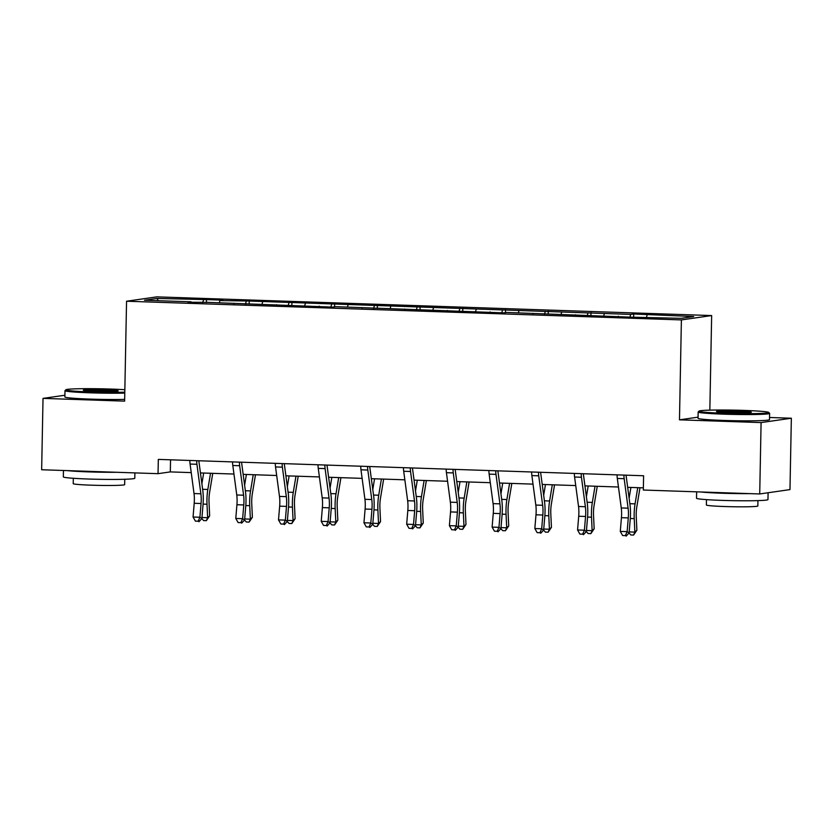 <?xml version="1.0" encoding="UTF-8"?>
<svg xmlns="http://www.w3.org/2000/svg" width="833" height="833" viewBox="0 0 833 833"><rect width="100%" height="100%" fill="white"/><g stroke="black" fill="none" stroke-linecap="round" stroke-linejoin="round"><path stroke-width="1.25" d="M711.653 315.561L156.812 296.86L126.554 301.223L681.394 319.914L711.653 315.561L709.841 410.148M698.064 417.156L679.478 419.832L761.091 422.581L791.35 418.228L769.536 417.489M791.35 418.228L789.976 489.596L759.717 493.959L761.091 422.581M191.205 302.348L191.059 301.806L188.071 302.244L207.49 302.358L332.669 307.117L335.657 306.679L503.569 312.875L506.547 312.437L631.737 317.196L681.279 318.331L693.702 316.54L633.705 313.989L633.642 316.915M191.059 301.806L144.505 300.244L156.937 298.453L206.469 299.588L206.417 302.514M633.705 313.989L630.716 314.416L249.202 301.025L219.922 300.578L222.911 300.14L206.469 299.588M759.717 493.959L643.326 490.033L643.607 475.758L158.312 459.399L158.041 473.675L170.307 471.905L191.236 472.613M233.927 303.785L233.781 303.254M219.922 300.578L219.277 302.764M246.214 301.463L245.412 304.17M276.65 305.222L276.504 304.691M262.645 302.015L261.999 304.201M288.936 302.9L288.135 305.607M319.372 306.669L319.226 306.127M305.367 303.451L304.722 305.638M331.659 304.337L330.857 307.054M362.095 308.106L361.949 307.564M348.09 304.888L347.444 307.075M374.381 305.773L373.58 308.491M404.817 309.543L404.671 309.012M390.812 306.336L390.167 308.522M417.104 307.221L416.302 309.928M447.54 310.98L447.394 310.449M433.535 307.773L432.889 309.959M459.826 308.658L459.025 311.375M490.262 312.427L490.116 311.886M476.257 309.21L475.612 311.396M502.549 310.095L501.747 312.812M532.995 313.864L532.839 313.333M518.98 310.657L518.334 312.844M545.271 311.542L544.48 314.249M575.718 315.301L575.561 314.77M561.702 312.094L561.057 314.28M587.994 312.979L587.203 315.686M618.44 316.738L618.284 316.207M604.425 313.531L603.779 315.717M630.716 314.416L629.925 317.134M647.147 314.968L646.502 317.154M64.901 395.238L43.024 398.382L41.65 469.75L158.041 473.675M43.024 398.382L124.627 401.131L126.554 301.223M679.478 419.832L681.394 319.914M200.441 472.925L233.958 474.05M243.163 474.362L276.681 475.497M285.886 475.81L319.403 476.934M328.608 477.247L362.126 478.371M371.331 478.683L404.848 479.818M414.053 480.12L447.571 481.255M456.776 481.568L490.293 482.692M499.498 483.005L533.016 484.129M542.221 484.442L575.738 485.577M584.943 485.878L618.461 487.013M627.665 487.326L643.368 487.857M156.937 298.453L158.301 300.703M203.491 300.015L202.69 302.733M170.546 459.816L170.307 471.905M590.982 312.552L590.92 315.478M548.26 311.105L548.197 314.041M505.537 309.668L505.475 312.594M462.815 308.231L462.752 311.157M420.092 306.783L420.03 309.72M377.37 305.347L377.307 308.272M334.647 303.91L334.585 306.836M291.925 302.473L291.862 305.399M249.202 301.025L249.14 303.962M623.917 475.091A10.006 2.853 91.9 0 0 624.167 478.683L628.103 508.172A14.296 4.071 -88.1 0 1 628.28 517.907L627.134 531.641L629.092 532.943L630.248 519.209A21.439 6.112 91.9 0 0 629.977 504.6L626.041 475.164M617.076 474.862A10.006 2.853 91.9 0 0 617.315 478.454L621.262 507.943A14.296 4.071 -88.1 0 1 621.439 517.678L620.283 531.412L627.134 531.641L625.364 535.619L622.626 535.525L625.364 535.619M626.145 536.14L629.092 532.943M620.283 531.412L622.626 535.525M639.983 487.742L636.808 506.912A14.296 4.071 91.9 0 0 636.256 516.762L636.881 530.246L633.58 535.067L630.841 534.973L629.04 533.005M629.186 531.923L634.861 532.11L634.236 518.636A21.439 6.112 -88.1 0 1 635.058 503.861L637.745 487.659M629.123 498.165L630.904 487.43M633.58 535.067L634.861 532.11L636.881 530.246M723.929 413.272A34.871 1.697 1.1 0 0 768.734 412.429A34.871 1.697 1.1 0 0 743.89 410.398A34.871 1.697 1.1 0 0 699.085 411.086A34.871 1.697 1.1 0 0 723.929 413.272M768.734 412.429L769.577 413.293A35.736 1.739 -178.9 0 1 769.619 413.387A35.736 1.739 -178.9 0 1 723.669 414.168A35.736 1.739 -178.9 0 1 698.169 412.012A35.736 1.739 -178.9 0 1 698.21 411.929L699.085 411.086M728.917 412.554A17.441 0.854 -178.9 0 1 716.495 411.544A17.441 0.854 -178.9 0 1 738.902 411.117A17.441 0.854 -178.9 0 1 751.324 412.21A17.441 0.854 -178.9 0 1 728.917 412.554M748.44 412.585A16.577 0.812 1.1 0 0 738.632 412.012A16.577 0.812 1.1 0 0 719.358 412.033M768.099 492.751L767.964 499.592A35.736 1.739 -178.9 0 1 722.013 500.383A35.736 1.739 -178.9 0 1 696.513 498.228L696.638 491.824M749.939 493.625A35.736 1.739 -178.9 0 1 722.149 493.24A35.736 1.739 -178.9 0 1 700.626 491.959M757.936 500.612L757.832 505.964A25.729 1.25 -178.9 0 1 724.752 506.537A25.729 1.25 -178.9 0 1 706.384 504.985L706.488 499.623M769.619 413.387L769.494 419.665A35.736 1.739 -178.9 0 1 723.544 420.446A35.736 1.739 -178.9 0 1 698.044 418.291L698.169 412.012M124.846 389.729A34.871 1.697 1.1 0 0 110.716 389.063A34.871 1.697 1.1 0 0 65.911 389.75A34.871 1.697 1.1 0 0 90.755 391.937A34.871 1.697 1.1 0 0 124.804 392.187M124.783 393.103A35.736 1.739 -178.9 0 1 90.495 392.832A35.736 1.739 -178.9 0 1 64.995 390.667A35.736 1.739 -178.9 0 1 65.036 390.583L65.911 389.75M95.743 391.218A17.441 0.854 -178.9 0 1 83.321 390.208A17.441 0.854 -178.9 0 1 105.729 389.782A17.441 0.854 -178.9 0 1 118.151 390.875A17.441 0.854 -178.9 0 1 95.743 391.218M115.266 391.25A16.577 0.812 1.1 0 0 105.458 390.677A16.577 0.812 1.1 0 0 86.184 390.687M134.894 472.894L134.79 478.257A35.736 1.739 -178.9 0 1 88.839 479.037A35.736 1.739 -178.9 0 1 63.339 476.882L63.464 470.489M116.766 472.28A35.736 1.739 -178.9 0 1 88.975 471.905A35.736 1.739 -178.9 0 1 67.452 470.624M124.763 479.267L124.658 484.629A25.729 1.25 -178.9 0 1 91.578 485.191A25.729 1.25 -178.9 0 1 73.21 483.64L73.314 478.277M124.669 399.382A35.736 1.739 -178.9 0 1 90.38 399.111A35.736 1.739 -178.9 0 1 64.87 396.945L64.995 390.667M581.195 473.654A10.006 2.853 91.9 0 0 581.444 477.247L585.38 506.735A14.296 4.071 -88.1 0 1 585.557 516.47L584.412 530.204L586.37 531.506L587.525 517.772A21.439 6.112 91.9 0 0 587.255 503.153L583.319 473.727M574.354 473.425A10.006 2.853 91.9 0 0 574.593 477.017L578.539 506.495A14.296 4.071 -88.1 0 1 578.716 516.241L577.561 529.975L584.412 530.204L582.642 534.182L579.903 534.088L582.642 534.182M583.423 534.703L586.37 531.506M577.561 529.975L579.903 534.088M538.472 472.217A10.006 2.853 91.9 0 0 538.722 475.81L542.658 505.287A14.296 4.071 -88.1 0 1 542.835 515.033L541.689 528.768L543.647 530.069L544.803 516.335A21.439 6.112 91.9 0 0 544.532 501.716L540.596 472.29M531.631 471.988A10.006 2.853 91.9 0 0 531.87 475.581L535.817 505.058A14.296 4.071 -88.1 0 1 535.994 514.804L534.838 528.538L541.689 528.768L539.919 532.735L537.181 532.651L539.919 532.735M540.7 533.255L543.647 530.069M534.838 528.538L537.181 532.651M597.261 486.295L594.085 505.475A14.296 4.071 91.9 0 0 593.533 515.325L594.158 528.799L590.857 533.63L588.119 533.536L586.317 531.569M586.463 530.486L592.138 530.673L591.513 517.199A21.439 6.112 -88.1 0 1 592.336 502.424L595.022 486.222M586.401 496.728L588.181 485.993M590.857 533.63L592.138 530.673L594.158 528.799M554.539 484.858L551.363 504.038A14.296 4.071 91.9 0 0 550.811 513.888L551.436 527.362L548.135 532.193L545.396 532.1L543.595 530.132M543.741 529.049L549.416 529.236L548.791 515.762A21.439 6.112 -88.1 0 1 549.613 500.987L552.3 484.785M543.678 495.291L545.459 484.556M548.135 532.193L549.416 529.236L551.436 527.362M495.75 470.77A10.006 2.853 91.9 0 0 495.989 474.362L499.935 503.85A14.296 4.071 -88.1 0 1 500.112 513.597L498.967 527.331L500.925 528.622L502.08 514.888A21.439 6.112 91.9 0 0 501.81 500.279L497.874 470.843M488.909 470.541A10.006 2.853 91.9 0 0 489.148 474.133L493.094 503.621A14.296 4.071 -88.1 0 1 493.271 513.357L492.116 527.091L498.967 527.331L497.197 531.298L494.458 531.204L497.197 531.298M497.978 531.818L500.925 528.622M492.116 527.091L494.458 531.204M453.027 469.333A10.006 2.853 91.9 0 0 453.267 472.925L457.213 502.414A14.296 4.071 -88.1 0 1 457.39 512.149L456.245 525.883L458.202 527.185L459.358 513.451A21.439 6.112 91.9 0 0 459.087 498.842L455.151 469.406M446.186 469.104A10.006 2.853 91.9 0 0 446.426 472.696L450.372 502.184A14.296 4.071 -88.1 0 1 450.549 511.92L449.393 525.654L456.245 525.883L454.474 529.861L451.736 529.767L454.474 529.861M455.255 530.382L458.202 527.185M449.393 525.654L451.736 529.767M410.305 467.896A10.006 2.853 91.9 0 0 410.544 471.488L414.49 500.966A14.296 4.071 -88.1 0 1 414.667 510.712L413.522 524.446L415.48 525.748L416.635 512.014A21.439 6.112 91.9 0 0 416.365 497.395L412.429 467.969M403.464 467.667A10.006 2.853 91.9 0 0 403.703 471.259L407.649 500.737A14.296 4.071 -88.1 0 1 407.826 510.483L406.671 524.217L413.522 524.446L411.752 528.424L409.013 528.33L411.752 528.424M412.533 528.934L415.48 525.748M406.671 524.217L409.013 528.33M511.816 483.421L508.64 502.601A14.296 4.071 91.9 0 0 508.088 512.441L508.713 525.925L505.412 530.746L502.674 530.652L500.872 528.684M501.008 527.601L506.693 527.799L506.068 514.315A21.439 6.112 -88.1 0 1 506.891 499.55L509.577 483.348M500.956 493.844L502.726 483.109M505.412 530.746L506.693 527.799L508.713 525.925M469.094 481.984L465.918 501.154A14.296 4.071 91.9 0 0 465.366 511.004L465.991 524.478L462.69 529.309L459.951 529.215L458.15 527.247M458.285 526.164L463.971 526.352L463.346 512.878A21.439 6.112 -88.1 0 1 464.168 498.103L466.855 481.901M458.233 492.407L460.003 481.672M462.69 529.309L463.971 526.352L465.991 524.478M426.371 480.537L423.195 499.717A14.296 4.071 91.9 0 0 422.643 509.567L423.268 523.041L419.967 527.872L417.229 527.778L415.428 525.81M415.563 524.728L421.248 524.915L420.623 511.441A21.439 6.112 -88.1 0 1 421.446 496.666L424.132 480.464M415.511 490.97L417.281 480.235M419.967 527.872L421.248 524.915L423.268 523.041M383.649 479.1L380.473 498.28A14.296 4.071 91.9 0 0 379.921 508.13L380.546 521.604L377.245 526.425L374.506 526.341L372.705 524.363M372.84 523.28L378.526 523.478L377.89 509.994A21.439 6.112 -88.1 0 1 378.723 495.229L381.41 479.027M372.788 489.533L374.558 478.798M377.245 526.425L378.526 523.478L380.546 521.604M340.926 477.663L337.75 496.832A14.296 4.071 91.9 0 0 337.198 506.683L337.823 520.167L334.522 524.988L331.784 524.894L329.983 522.926M330.118 521.843L335.803 522.031L335.168 508.557A21.439 6.112 -88.1 0 1 336.001 493.782L338.687 477.58M330.066 488.086L331.836 477.351M334.522 524.988L335.803 522.031L337.823 520.167M298.204 476.216L295.028 495.396A14.296 4.071 91.9 0 0 294.476 505.246L295.101 518.72L291.8 523.551L289.061 523.457L287.26 521.489M287.395 520.406L293.081 520.594L292.445 507.12A21.439 6.112 -88.1 0 1 293.278 492.345L295.965 476.143M287.343 486.649L289.113 475.914M291.8 523.551L293.081 520.594L295.101 518.72M255.481 474.779L252.305 493.959A14.296 4.071 91.9 0 0 251.753 503.809L252.378 517.283L249.077 522.114L246.339 522.02L244.538 520.052M244.673 518.969L250.358 519.157L249.723 505.683A21.439 6.112 -88.1 0 1 250.556 490.908L253.242 474.706M244.621 485.212L246.391 474.477M249.077 522.114L250.358 519.157L252.378 517.283M367.582 466.459A10.006 2.853 91.9 0 0 367.822 470.051L371.768 499.529A14.296 4.071 -88.1 0 1 371.945 509.275L370.8 523.009L372.757 524.301L373.913 510.577A21.439 6.112 91.9 0 0 373.642 495.958L369.706 466.522M360.741 466.22A10.006 2.853 91.9 0 0 360.981 469.812L364.927 499.3A14.296 4.071 -88.1 0 1 365.104 509.046L363.948 522.78L370.8 523.009L369.029 526.977L366.291 526.883L369.029 526.977M369.81 527.497L372.757 524.301M363.948 522.78L366.291 526.883M324.86 465.012A10.006 2.853 91.9 0 0 325.099 468.604L329.045 498.092A14.296 4.071 -88.1 0 1 329.222 507.828L328.077 521.562L330.035 522.864L331.19 509.13A21.439 6.112 91.9 0 0 330.92 494.521L326.984 465.085M318.019 464.783A10.006 2.853 91.9 0 0 318.258 468.375L322.204 497.863A14.296 4.071 -88.1 0 1 322.381 507.599L321.226 521.333L328.077 521.562L326.307 525.54L323.568 525.446L326.307 525.54M327.088 526.06L330.035 522.864M321.226 521.333L323.568 525.446M282.137 463.575A10.006 2.853 91.9 0 0 282.377 467.167L286.323 496.655A14.296 4.071 -88.1 0 1 286.5 506.391L285.355 520.125L287.312 521.427L288.468 507.693A21.439 6.112 91.9 0 0 288.197 493.074L284.261 463.648M275.296 463.346A10.006 2.853 91.9 0 0 275.536 466.938L279.482 496.416A14.296 4.071 -88.1 0 1 279.659 506.162L278.503 519.896L285.355 520.125L283.584 524.103L280.846 524.009L283.584 524.103M284.365 524.623L287.312 521.427M278.503 519.896L280.846 524.009M239.415 462.138A10.006 2.853 91.9 0 0 239.654 465.73L243.6 495.208A14.296 4.071 -88.1 0 1 243.777 504.954L242.632 518.688L244.59 519.99L245.745 506.256A21.439 6.112 91.9 0 0 245.475 491.637L241.539 462.211M232.563 461.909A10.006 2.853 91.9 0 0 232.813 465.501L236.759 494.979A14.296 4.071 -88.1 0 1 236.926 504.725L235.781 518.459L242.632 518.688L240.862 522.655L238.123 522.572L240.862 522.655M241.643 523.176L244.59 519.99M235.781 518.459L238.123 522.572M196.692 460.691A10.006 2.853 91.9 0 0 196.932 464.283L200.878 493.771A14.296 4.071 -88.1 0 1 201.055 503.517L199.91 517.251L201.867 518.543L203.023 504.808A21.439 6.112 91.9 0 0 202.752 490.2L198.816 460.764M189.841 460.462A10.006 2.853 91.9 0 0 190.091 464.054L194.027 493.542A14.296 4.071 -88.1 0 1 194.204 503.278L193.058 517.012L199.91 517.251L198.139 521.219L195.401 521.125L198.139 521.219M198.92 521.739L201.867 518.543M193.058 517.012L195.401 521.125M212.759 473.342L209.583 492.522A14.296 4.071 91.9 0 0 209.031 502.361L209.656 515.846L206.355 520.667L203.616 520.573L201.815 518.605M201.95 517.522L207.636 517.72L207.001 504.236A21.439 6.112 -88.1 0 1 207.833 489.471L210.52 473.269M201.888 483.765L203.668 473.029M206.355 520.667L207.636 517.72L209.656 515.846M628.103 508.172L621.262 507.943M628.28 517.907L621.439 517.678M624.167 478.683L617.315 478.454M630.3 518.501L634.236 518.636M629.863 503.694L635.058 503.861M585.38 506.735L578.539 506.495M585.557 516.47L578.716 516.241M581.444 477.247L574.593 477.017M542.658 505.287L535.817 505.058M542.835 515.033L535.994 514.804M538.722 475.81L531.87 475.581M587.577 517.064L591.513 517.199M587.14 502.247L592.336 502.424M544.855 515.627L548.791 515.762M544.418 500.81L549.613 500.987M499.935 503.85L493.094 503.621M500.112 513.597L493.271 513.357M495.989 474.362L489.148 474.133M457.213 502.414L450.372 502.184M457.39 512.149L450.549 511.92M453.267 472.925L446.426 472.696M414.49 500.966L407.649 500.737M414.667 510.712L407.826 510.483M410.544 471.488L403.703 471.259M502.132 514.19L506.068 514.315M501.695 499.373L506.891 499.55M459.41 512.743L463.346 512.878M458.973 497.936L464.168 498.103M416.687 511.306L420.623 511.441M416.25 496.489L421.446 496.666M373.965 509.869L377.89 509.994M373.528 495.052L378.723 495.229M331.242 508.422L335.168 508.557M330.795 493.615L336.001 493.782M288.52 506.985L292.445 507.12M288.072 492.168L293.278 492.345M245.797 505.548L249.723 505.683M245.35 490.731L250.556 490.908M371.768 499.529L364.927 499.3M371.945 509.275L365.104 509.046M367.822 470.051L360.981 469.812M329.045 498.092L322.204 497.863M329.222 507.828L322.381 507.599M325.099 468.604L318.258 468.375M286.323 496.655L279.482 496.416M286.5 506.391L279.659 506.162M282.377 467.167L275.536 466.938M243.6 495.208L236.759 494.979M243.777 504.954L236.926 504.725M239.654 465.73L232.813 465.501M200.878 493.771L194.027 493.542M201.055 503.517L194.204 503.278M196.932 464.283L190.091 464.054M203.075 504.111L207.001 504.236M202.627 489.294L207.833 489.471"/></g></svg>

